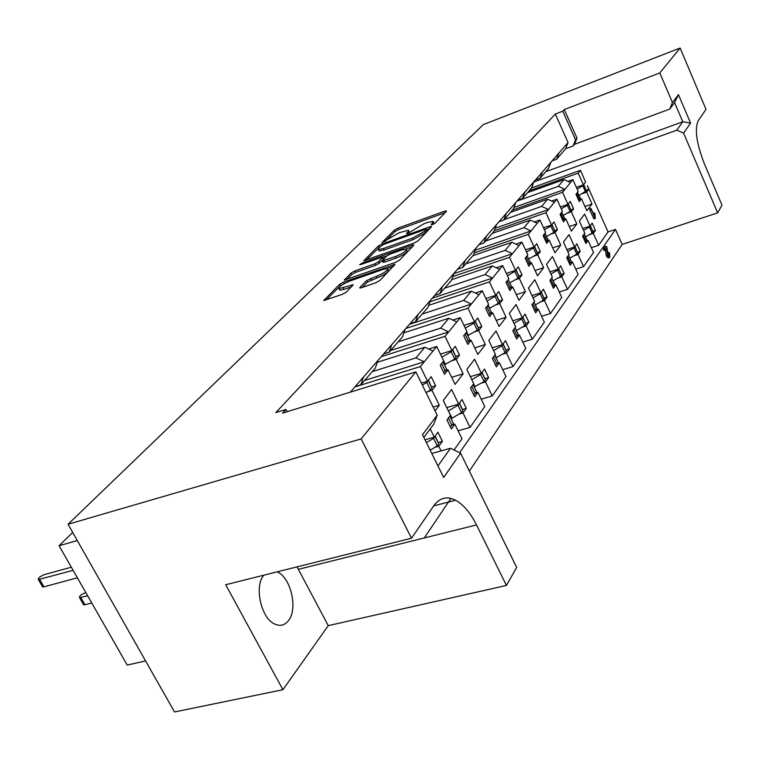 <?xml version="1.0" encoding="UTF-8"?>
<svg xmlns="http://www.w3.org/2000/svg" width="760" height="760" viewBox="0 0 760 760"><rect width="100%" height="100%" fill="white"/><g stroke="black" fill="none" stroke-linecap="round" stroke-linejoin="round"><path stroke-width="1.14" d="M432.421 224.627L435.081 223.145L446.585 211.185L444.99 211.042L397.974 228.133L394.288 230.185L382.005 242.601L399.342 232.674L408.49 230.27L408.053 231.876L406.495 233.453L407.55 233.586L423.805 223.829L427.794 222.385L433.219 221.369L431.224 224.846L432.421 224.627M263.786 575.187C254.03 586.369 261.031 618.136 274.626 623.989C280.108 626.515 284.724 625.385 288.496 620.616C298.195 608.883 290.823 577.391 277.162 571.843M454.072 449.996L461.994 438.776L454.851 424.184L451.383 428.963L446.975 419.976L450.471 415.235L443.27 400.52L451.601 389.538L458.688 404.101L462.061 399.522L466.345 408.338L463.001 412.955L470.031 427.395L484.756 406.543L477.916 392.388L474.696 396.834L470.478 388.123L473.727 383.705L466.839 369.436L474.591 359.214L481.374 373.34L484.519 369.075L488.623 377.634L485.507 381.928L492.242 395.95L505.97 376.504L499.415 362.757L496.403 366.909L492.366 358.445L495.406 354.331L488.803 340.47L496.033 330.942L502.541 344.651L505.476 340.67L509.409 348.983L506.492 353.001L512.952 366.615L525.787 348.441L519.498 335.084L516.677 338.96L512.8 330.742L515.641 326.895L509.304 313.433L516.068 304.513L522.319 317.841L525.065 314.117L528.846 322.192L526.119 325.954L532.323 339.178L544.341 322.164L538.298 309.168L535.658 312.806L531.933 304.808L534.593 301.207L528.494 288.116L534.841 279.756L540.854 292.724L543.428 289.227L547.067 297.084L544.502 300.608L550.477 313.481L561.754 297.502L555.931 284.858L553.451 288.277L549.869 280.497L552.368 277.115L546.506 264.375L552.453 256.519L558.248 269.144L560.671 265.858L564.167 273.505L561.764 276.82L567.511 289.351L578.122 274.322L572.508 262.01L570.181 265.221L566.722 257.649L569.069 254.458L563.426 242.06L569.021 234.669L574.607 246.962L576.887 243.865L580.269 251.313L577.999 254.438L583.547 266.646L593.541 252.481L588.126 240.483L585.931 243.513L582.597 236.132L584.811 233.13L579.357 221.055L584.639 214.082L590.026 226.062L592.173 223.145L595.441 230.403L593.303 233.348L598.661 245.242L608.057 231.933L587.318 185.582L588.819 189.364L586.672 192.109L591.992 203.984L586.862 210.748L581.476 198.768L579.272 201.6L575.957 194.237L578.179 191.434L572.878 179.636L562.524 192.327L567.948 204.326L570.237 201.447L573.591 208.876L571.32 211.793L576.831 223.972L571.387 231.144L565.811 218.851L563.473 221.844L560.044 214.291L562.4 211.318L556.909 199.206L548.511 209.494L541.671 206.378L547.608 199.225L554.382 202.302M561.346 274.426L564.167 273.505M544.084 298.043L547.067 297.084M525.702 323.18L528.846 322.192M506.075 350.008L509.409 348.983M485.089 378.689L488.623 377.634M462.583 409.431L466.345 408.338M430.207 428.897L434.292 437.161L437.931 432.24L442.405 441.332L438.805 446.3L441.075 450.898M438.397 442.462L442.405 441.332M577.581 252.215L580.269 251.313M592.876 231.268L595.441 230.403M495.168 228.228L548.511 209.494L545.917 212.677L551.542 225.007L553.973 221.939L557.45 229.577L555.038 232.664L560.747 245.166L554.971 252.785L549.186 240.16L546.706 243.342L543.144 235.581L545.651 232.427L539.952 219.991L531.031 230.926L523.991 227.696L530.299 220.086L537.272 223.269M554.686 230.517L557.45 229.577M475.219 250.23L531.031 230.926L528.267 234.308L534.109 246.972L536.693 243.722L540.303 251.56L537.738 254.847L543.656 267.691L537.519 275.785L531.515 262.817L528.875 266.209L525.169 258.229L527.839 254.876L521.92 242.089L512.42 253.726L505.172 250.373L511.889 242.269L519.07 245.584M537.396 252.538L540.303 251.56M453.91 273.638L512.42 253.726L509.475 257.336L515.546 270.36L518.301 266.893L522.053 274.949L519.317 278.454L525.473 291.659L518.928 300.285L512.686 286.957L509.865 290.567L506.027 282.359L508.867 278.787L502.711 265.63L492.575 278.055L485.099 274.569L492.271 265.924L499.671 269.363M518.985 275.966L522.053 274.949M432.288 298.195L492.575 278.055L489.431 281.912L495.748 295.308L498.683 291.602L502.588 299.896L499.671 303.63L506.084 317.224L499.092 326.439L492.594 312.712L489.582 316.578L485.573 308.132L488.613 304.304L482.201 290.767L471.361 304.057L463.647 300.428L471.323 291.175L478.952 294.756M499.348 300.951L502.588 299.896M409.507 324.301L471.361 304.057L467.998 308.18L474.582 321.974L477.726 318.012L481.792 326.553L478.676 330.552L485.355 344.536L477.869 354.407L471.095 340.271L467.865 344.413L463.685 335.711L466.944 331.607L460.256 317.67L448.637 331.911L440.667 328.12L448.894 318.202L456.769 321.936M478.363 327.645L481.792 326.553M390.64 350.474L448.637 331.911L445.027 336.328L451.905 350.55L455.278 346.303L459.524 355.101L456.18 359.385L463.153 373.806L455.116 384.389L448.039 369.825L444.581 374.262L440.211 365.294L443.707 360.895L436.715 346.512L424.232 361.817L415.995 357.865L424.83 347.206L432.972 351.101M455.876 356.231L459.524 355.101M364.658 380.418L424.232 361.817L420.346 366.577L427.548 381.254L431.176 376.684L435.613 385.757L432.022 390.365L439.308 405.232L435.034 410.865M431.727 386.925L435.613 385.757M570.969 209.798L573.591 208.876M585.58 182.115L580.488 170.306L578.179 173.137L583.414 184.832L585.58 182.115M586.311 190.247L588.819 189.364M414.095 243.086L418 240.901L431.404 226.974L431.528 226.47L429.808 226.784L381.995 243.988L378.214 246.097L363.888 260.69L414.095 243.086M437.95 465.927L450.519 448.267L460.588 453.188L443.678 477.46L422.484 434.739L437.171 415.226L415.853 371.868L282.587 413.117L285.998 409.44L287.166 411.702M552.083 160.882L556.577 159.23L559.008 152.95L568.072 142.557L555.313 114.038L275.832 412.594L285.998 409.44M555.313 114.038L562.77 111.178L564.262 109.573L576.982 138.111L574.541 144.324L573.087 146.015L575.529 139.792L562.77 111.178M533.786 181.972L676.799 130.15L682.774 121.752L674.595 102.581L669.721 109.088L672.457 102.59L678.442 94.639L690.564 123.111L683.582 133.123L717.658 212.847L722 205.2L704.368 163.818C696.549 143.63 694.488 129.285 698.164 120.793L706.011 109.364L680.133 48.032L659.803 72.951L564.262 109.573M680.133 48.032L483.426 124.545L68.048 524.258L174.534 711.968L282.919 689.719L328.272 625.642L506.435 585.457L476.52 524.932C470.402 512.762 463.419 504.526 455.553 500.213C446.909 495.909 439.669 497.752 433.837 505.714L411.512 538.222L361.133 438.909L68.048 524.258M415.853 371.868L361.133 438.909M359.974 287.346L359.831 288.002L361.484 287.707L375.858 282.729L380.009 280.392L395.038 264.309L343.653 282.045L339.644 284.287L323.75 300.523L342.228 294.386L346.36 292.068L353.181 284.705L338.979 288.658C338.57 286.815 342.313 284.24 350.208 280.915L382.964 269.439L387.486 268.641C387.894 270.493 384.132 273.077 376.2 276.393L366.558 280.63L359.974 287.346L360.306 288.012M413.63 245.442L399.513 260.12L395.485 262.38L344.346 280.079L350.959 273.077L354.91 270.873L374.623 263.91L378.575 261.697L382.812 256.994L360.791 264.527L359.68 264.736L362.52 262.817L412.043 245.204L413.763 244.9L413.63 245.442M450.519 448.267L431.784 453.483M510.435 212.41L547.608 199.225M504.184 219.611L541.671 206.378M492.223 233.396L530.299 220.086M485.583 241.053L523.991 227.696M472.862 255.702L511.889 242.269M465.804 263.844L505.172 250.373M377.33 362.283L424.83 347.206M372.305 371.611L415.995 357.865M398.135 341.829L440.667 328.12M403.949 332.813L448.894 318.202M422.218 314.079L463.647 300.428M428.678 305.33L471.323 291.175M444.724 288.135L485.099 274.569M451.715 279.642L492.271 265.924M402.553 336.737L389.177 352.155L391.846 344.546L405.213 329.222L402.553 336.737M383.667 353.923L389.177 352.155M375.278 368.173L360.838 384.826L363.527 377.007L377.957 360.468L375.278 368.173M355.176 386.584L360.838 384.826M437.171 415.226L433.817 424.089L423.823 437.437M410.087 323.637L415.445 321.879L418.095 314.459L430.512 300.228L427.88 307.562L415.445 321.879M434.653 295.488L439.869 293.74L442.491 286.501L454.052 273.248L451.44 280.392L439.869 293.74M457.548 269.24L462.631 267.51L465.224 260.442L476.016 248.073L473.433 255.047L462.631 267.51M478.942 244.72L483.892 243L486.457 236.113L496.556 224.532L494 231.344L483.892 243M498.969 221.758L503.794 220.058L506.331 213.322L515.803 202.473L513.285 209.123L503.794 220.058M548.425 168.625L540.037 178.296L542.507 171.864L550.876 162.269L548.425 168.625M535.439 179.958L540.037 178.296M517.769 200.222L522.471 198.531L524.98 191.957L533.871 181.754L531.392 188.261L522.471 198.531M516.99 201.105L558.315 186.314L563.91 179.569L570.503 182.542M527.601 192.622L563.91 179.569M593.94 218.861L595.194 218.424L590.9 208.43L594.301 215.099L594.406 212.961L594.938 213.417L595.298 218.367L593.94 218.861L589.988 210.539L589.836 208.8M582.312 193.648L586.672 192.109M584.924 206.445L591.992 203.984M579.547 199.443L581.476 198.768M567.957 181.393L572.878 179.636M578.179 173.137L529.216 190.76M576.346 187.35L583.414 184.832M566.96 213.303L571.32 211.793M569.306 226.546L576.831 223.972M563.834 219.535L565.811 218.851M551.665 201.067L556.909 199.206M562.524 192.327L512.411 210.13M560.424 206.967L567.948 204.326M427.623 391.685L432.022 390.365M433.152 407.046L439.308 405.232M420.346 366.577L354.863 386.945M421.391 383.125L427.548 381.254M451.782 360.753L456.18 359.385M451.668 377.292L463.153 373.806M445.73 370.528L448.039 369.825M428.697 349.058L436.715 346.512M445.027 336.328L381.273 356.668M440.43 354.151L451.905 350.55M474.287 331.94L478.676 330.552M474.724 347.852L485.355 344.536M468.844 340.983L471.095 340.271M452.837 320.074L460.256 317.67M467.998 308.18L405.897 328.444M463.952 325.385L474.582 321.974M495.292 305.055L499.671 303.63M496.214 320.368L506.084 317.224M490.409 313.415L492.594 312.712M475.313 293.047L482.201 290.767M489.431 281.912L429.979 301.71M485.877 298.537L495.748 295.308M514.938 279.898L519.317 278.454M516.287 294.652L525.473 291.659M510.558 287.651L512.686 286.957M496.299 267.795L502.711 265.63M509.475 257.336L452.846 276.555M506.359 273.429L515.546 270.36M533.358 256.32L537.738 254.847M535.087 270.531L543.656 267.691M529.435 263.511L531.515 262.817M515.945 244.141L521.92 242.089M528.267 234.308L474.212 252.956M525.531 249.888L534.109 246.972M550.667 234.166L555.038 232.664M552.719 247.874L560.747 245.166M547.162 240.853L549.186 240.16M534.356 221.939L539.952 219.991M545.917 212.677L494.209 230.793M543.514 227.772L551.542 225.007M589.266 234.707L593.303 233.348M591.375 247.674L598.661 245.242M586.274 241.11L588.126 240.483M582.739 228.541L590.026 226.062M573.961 255.778L577.999 254.438M575.785 269.183L583.547 266.646M570.608 262.637L572.508 262.01M566.836 249.565L574.607 246.962M434.72 447.44L438.805 446.3M425.001 439.812L434.292 437.161M458.916 414.133L463.001 412.955M458.09 430.787L470.031 427.395M452.627 424.821L454.851 424.184M446.737 407.607L458.688 404.101M481.431 383.144L485.507 381.928M481.203 399.18L492.242 395.95M475.76 393.024L477.916 392.388M470.335 376.675L481.374 373.34M502.426 354.245L506.492 353.001M502.721 369.692L512.952 366.615M497.315 363.394L499.415 362.757M492.3 347.823L502.541 344.651M522.063 327.227L526.119 325.954M522.804 342.114L532.323 339.178M517.446 335.72L519.498 335.084M512.8 320.853L522.319 317.841M540.455 301.91L544.502 300.608M541.605 316.274L550.477 313.481M536.294 309.805L538.298 309.168M531.981 295.592L540.854 292.724M557.716 278.141L561.764 276.82M559.227 292.011L567.511 289.351M553.983 285.494L555.931 284.858M549.955 271.871L558.248 269.144M575.529 139.792L576.982 138.111M608.313 257.83L606.366 256.12L605.331 249.926M604.153 250.249L603.411 248.824L605.102 246.705M459.619 452.713L615.505 229.425L622.193 244.435L469.366 471.067M424.26 537.957L450.917 498.417M669.721 109.088L574.541 144.324M659.803 72.951L672.457 102.59M531.496 187.976L580.488 170.306M608.057 231.933L615.505 229.425M717.658 212.847L622.193 244.435M683.582 133.123L676.799 130.15M506.435 585.457L516.658 567.416L460.588 453.188M77.302 540.559L59.062 545.727L72.694 532.447M145.559 660.896L127.214 665.086L59.062 545.727M411.512 538.222L225.701 584.725L282.919 689.719M328.272 625.642L297.046 566.865M568.072 142.557L565.658 148.761L573.087 146.015M565.658 148.761L556.577 159.23M690.564 123.111L682.774 121.752L545.775 171.684M363.527 377.007L350.312 392.151M391.846 344.546L377.957 360.468M418.095 314.459L405.213 329.222M442.491 286.501L430.512 300.228M465.224 260.442L454.052 273.248M486.457 236.113L476.016 248.073M506.331 213.322L496.556 224.532M524.98 191.957L515.803 202.473M542.507 171.864L533.871 181.754M559.008 152.95L550.876 162.269M513.893 207.508L564.965 189.325L558.315 186.314M678.442 94.639L674.595 102.581M433.865 223.972L433.494 221.948M409.137 232.855L408.766 230.85M445.18 212.648L398.648 229.539L394.962 231.582L384.987 241.49M387.799 269.297L388.227 270.17C388.645 272.033 384.883 274.616 376.95 277.932L367.308 282.159L362.092 287.498M339.397 289.493L339.729 290.159L343.966 289.417L343.216 287.897M351.633 286.748L343.966 289.417M344.403 283.537L340.385 285.779L326.078 299.981M393.556 266.313L387.134 268.565M346.674 279.528L351.69 274.55L350.959 273.077M382.916 257.203L383.391 259.036L379.306 263.178L375.354 265.392L355.632 272.346L351.69 274.55M382.954 257.279L386.812 255.901M406.058 249.071L412.252 246.876M395.38 256.566C403.009 253.374 406.657 250.905 406.334 249.147L401.802 249.964L390.393 254.011L386.469 256.205L382.251 260.927L395.38 256.566L396.112 258.067C403.731 254.876 407.379 252.405 407.056 250.638L406.619 249.726M382.869 262.19L384.626 262.115L383.904 260.623M396.112 258.067L384.626 262.115M379.781 246.858L366.215 260.129M430.008 228.418L426.645 229.624M426.379 229.605L425.267 229.472L383.23 244.587L378.869 247.769L378.385 249.48L383.515 248.52L412.433 238.165L424.745 231.296L426.379 229.605L427.072 231.068L426.531 229.387M378.784 250.297L379.088 250.923L384.218 249.964L383.515 248.52M427.072 231.068L425.448 232.759L413.136 239.628L384.218 249.964M590.9 208.43L589.656 208.867M591.232 210.111L589.988 210.539M594.624 217.655L593.37 218.082M604.77 249.508L604.675 248.406L606.091 246.383L606.793 246.838L608.114 254.904L609.216 255.74L608.931 252.444L609.52 252.947L609.824 257.146L609.178 257.545L607.63 255.702L606.423 248.377L605.178 249.973L603.497 249.926M607.63 255.702L606.366 256.12M609.178 257.545L607.914 257.963M608.931 252.444L607.667 252.862M609.264 254.4L608.067 254.79M606.091 246.383L604.817 246.8M604.675 248.406L603.411 248.824M579.082 195.482L586.378 190.712L583.765 184.547M578.531 200.232L580.383 198.379L577.495 192.299M576.241 193.876L577.657 192.309M577.106 189.041L582.806 185.82L583.718 184.461M585.504 191.843L582.806 185.82M584.174 233.985L583.024 235.552M590.349 225.625L589.399 227.041L583.566 230.384M590.358 225.673L592.99 231.866L592.116 233.073L585.561 236.844M584.278 233.994L587.024 240.075L585.133 242.06M589.399 227.041L592.116 233.073M563.303 215.384L570.114 211.508L571.045 210.32L568.337 203.984M562.694 220.428L564.689 218.443L561.697 212.201M560.376 213.873L561.868 212.211M561.25 208.781L567.321 205.343L568.299 203.889M570.114 211.508L567.321 205.343M568.433 255.331L567.216 256.984M574.978 246.458L573.971 247.969L567.748 251.55M574.987 246.506L577.714 252.88L576.783 254.153L569.819 258.172M568.528 255.341L571.378 261.582L569.344 263.701M573.971 247.969L576.783 254.153M546.554 236.512L553.793 232.38L554.781 231.116L551.988 224.599M545.88 241.861L548.036 239.732L544.939 233.32M543.533 235.096L545.11 233.339M544.407 229.729L550.895 226.043L551.94 224.494M553.793 232.38L550.895 226.043M551.712 277.989L550.42 279.747M558.667 268.565L557.593 270.17L550.943 274.018M558.676 268.622L561.497 275.167L560.51 276.517L553.109 280.81M551.817 278.008L554.771 284.411L552.567 286.691M557.593 270.17L560.51 276.517M528.751 258.96L536.456 254.543L537.51 253.203L534.612 246.497M527.991 264.66L530.328 262.371L527.117 255.778M525.625 257.659L527.288 255.797M526.509 251.997L533.453 248.035L534.575 246.392M536.456 254.543L533.453 248.035M533.928 302.1L532.551 303.971M541.339 292.068L540.189 293.778L533.054 297.91M541.339 292.125L544.255 298.86L543.21 300.305L535.325 304.893M534.033 302.119L537.101 308.702L534.707 311.144M540.189 293.778L543.21 300.305M509.779 282.872L517.997 278.141L519.118 276.706L516.116 269.809M508.934 288.942L511.47 286.482L508.193 279.709M506.54 281.703L508.307 279.727M507.433 275.719L514.881 271.444L516.078 269.686M517.997 278.141L514.881 271.444M514.976 327.798L513.503 329.792M522.87 317.091L521.635 318.924L513.988 323.38M522.87 317.158L525.901 324.092L524.789 325.631L516.363 330.552M515.081 327.816L518.263 334.59L515.669 337.221M521.635 318.924L524.789 325.631M489.516 308.37L498.313 303.306L499.51 301.777L496.394 294.661M488.585 314.877L491.34 312.227L487.872 305.226M486.172 307.373L488.043 305.263M487.056 301.036L495.064 296.419L496.356 294.538M498.313 303.306L495.064 296.419M494.731 355.243L493.154 357.38M503.167 343.805L501.847 345.762L493.62 350.578M503.167 343.872L506.312 351.025L505.115 352.668L496.023 357.789M494.826 355.272L498.151 362.244L495.33 365.085M501.847 345.762L505.115 352.668M467.808 335.587L477.27 330.21L478.553 328.577L475.304 321.233M466.801 342.617L469.803 339.758L466.203 332.548M464.379 334.846L466.374 332.585M465.262 328.111L473.879 323.123L475.285 321.1M468.245 335.454L467.713 335.397M477.27 330.21L473.879 323.123M473.052 384.626L471.361 386.925M482.087 372.372L480.662 374.471L471.798 379.696M482.087 372.447L485.365 379.82L484.082 381.587L474.23 386.897M474.344 387.144L474.971 386.963M473.147 384.665L476.615 391.846L473.537 394.915M480.662 374.471L484.082 381.587M444.524 364.762L454.727 359.034L456.095 357.285L452.722 349.704M443.431 372.381L446.719 369.274L442.956 361.836M440.999 364.306L443.127 361.893M441.883 357.143L451.193 351.728L452.703 349.552M445.341 364.505L444.362 364.43M454.727 359.034L451.193 351.728M449.787 416.166L447.972 418.627M448.362 410.913L452.133 418.161L450.832 418.133M459.496 403.009L457.957 405.26L448.552 410.827M459.486 403.075L462.897 410.704L461.529 412.585L452.133 418.161M451.012 418.513L452.048 418.209M449.891 416.204L453.511 423.605L450.138 426.94M457.957 405.26L461.529 412.585M426.056 392.606L430.512 389.994L431.984 388.103L428.469 380.266M422.341 385.063L426.816 382.451L428.45 380.114M430.512 389.994L426.816 382.451M435.204 435.926L433.551 438.358L426.388 442.615M435.204 436.002L438.757 443.887L437.285 445.911L430.141 450.176M433.551 438.358L437.285 445.911M85.842 592.619L85.547 592.695C81.035 594.567 79.04 596.239 79.562 597.702L87.666 595.821M83.296 604.209L83.657 604.856L84.968 604.751L91.77 603.012M77.387 577.828L43.909 586.815L42.655 586.938L42.284 586.311M73.112 570.342L38.389 579.576C37.886 578.17 39.966 576.479 44.641 574.503L71.326 567.216M298.404 569.316L476.52 524.932M433.428 224.2L432.829 222.927M408.652 233.111L408.053 231.876M394.962 231.582L394.288 230.185M398.648 229.539L397.974 228.133M445.559 212.249L444.99 211.042M367.308 282.159L366.558 280.63M371.402 279.86L370.642 278.331M376.95 277.932L376.2 276.393M352.165 286.206L351.557 284.99M324.254 300.523L323.922 299.849M340.385 285.779L339.644 284.287M344.394 283.537L343.653 282.045M393.955 265.895L393.328 264.613M344.812 280.088L344.508 279.471M355.632 272.346L354.91 270.873M375.354 265.392L374.623 263.91M379.306 263.178L378.575 261.697M383.391 259.036L382.669 257.555M362.985 263.748L362.52 262.817M412.651 246.458L412.043 245.204M364.325 260.699L364.04 260.129M378.908 247.523L378.214 246.097M382.441 244.91L381.995 243.988M430.397 228.019L429.808 226.784M413.136 239.628L412.433 238.165M425.448 232.759L424.745 231.296M606.528 248.947L605.881 249.156M579.49 199.528L576.755 193.448M586.378 190.712L583.689 184.708M590.283 225.853L592.99 231.866M583.376 235.22L586.121 241.309M563.739 219.659L560.908 213.427M571.045 210.32L568.261 204.155M574.902 246.696L577.714 252.88M567.577 256.633L570.428 262.884M547.029 241.034L544.084 234.621M554.781 231.116L551.893 224.789M558.591 268.822L561.497 275.167M550.8 279.385L553.755 285.808M529.255 263.748L526.205 257.165M537.51 253.203L534.508 246.696M541.244 292.344L544.255 298.86M532.95 303.582L536.019 310.184M510.321 287.954L507.148 281.181M519.118 276.706L516.002 270.028M515.061 327.674L516.41 330.524M522.766 317.395L525.901 324.092M513.922 329.384L517.123 336.167M489.706 308.284L488.11 304.931M490.114 313.794L486.808 306.822M499.51 301.777L496.27 294.909M495.026 354.834L496.432 357.77M503.044 344.128L506.312 351.025M493.591 356.944L496.926 363.926M468.331 335.397L466.668 331.949M468.492 341.44L465.044 334.257M478.553 328.577L475.171 321.499M473.594 383.885L475.057 386.916M481.954 372.733L485.365 379.82M471.827 386.46L475.304 393.651M445.426 364.458L443.697 360.895M445.303 371.079L441.702 363.679M456.095 357.285L452.57 349.99M459.344 403.389L462.897 410.704M448.466 418.133L452.095 425.552M431.984 388.103L428.298 380.579M435.034 436.344L438.757 443.887M80.864 597.588L84.968 604.751M43.909 586.815L39.643 579.443M433.713 505.884L455.553 500.213M339.729 290.159L338.979 288.658M382.974 262.409L382.251 260.927M379.088 250.923L378.385 249.48M589.788 208.791L590.938 208.392M607.791 252.795L608.969 252.405M605.017 246.677L606.157 246.306M603.915 250.401L605.178 249.973M79.562 597.702L83.657 604.856M42.655 586.938L38.389 579.576"/></g></svg>
